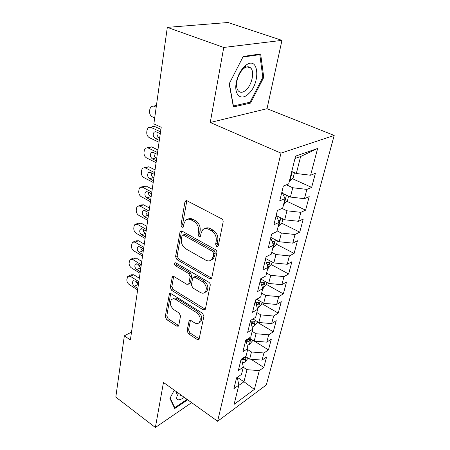 <?xml version="1.0" encoding="UTF-8"?>
<svg xmlns="http://www.w3.org/2000/svg" width="450" height="450" viewBox="0 0 450 450"><rect width="100%" height="100%" fill="white"/><g stroke="black" fill="none" stroke-linecap="round" stroke-linejoin="round"><path stroke-width="0.67" d="M216.664 246.392L218.025 246.234L218.323 245.61L223.127 222.064C223.284 220.635 222.778 219.532 221.602 218.773L187.144 200.835L185.417 201.037L184.916 202.084L180.962 225.141L181.963 227.323L183.172 227.199L183.999 223.583L185.49 220.449C187.037 218.97 188.899 218.768 191.081 219.842L193.86 221.338C197.398 223.712 198.962 227.098 198.546 231.508L197.994 234.472L199.018 236.694L200.301 236.554L201.172 232.937L202.618 229.916C204.249 228.319 206.229 228.094 208.569 229.241L211.444 230.788C215.106 233.229 216.697 236.678 216.219 241.132L215.618 244.131L216.664 246.392M187.059 330.772L188.426 333.743L197.196 339.452L199.035 339.384L203.906 316.299L202.5 313.234L171.079 293.681L169.414 293.766L165.274 316.626L166.601 319.534L176.766 326.149L178.476 326.093L178.791 325.401L180.523 315.99L179.162 313.02L174.026 309.752C170.409 306.562 169.509 303.261 171.326 299.835C172.513 298.642 174.015 298.575 175.832 299.616L196.459 312.514C200.166 315.686 201.127 319.011 199.344 322.493C198.062 323.82 196.425 323.904 194.445 322.746L190.986 320.546L189.197 320.625L187.059 330.772L188.584 329.912L189.939 332.876L198.703 338.569L197.196 339.452M130.371 340.014L161.218 127.271L153.866 123.896L167.316 27.371L223.751 47.458L210.251 122.496L280.974 153.129L217.609 421.262L163.474 382.455L155.368 427.5L115.808 397.086L124.346 335.812L130.371 340.014M209.498 278.646L211.41 278.477L211.787 277.678L216.855 252.804C217.007 251.432 216.512 250.363 215.37 249.587L181.912 231.069L180.197 231.238L175.567 256.59L176.968 259.633L209.498 278.646L211.05 277.869L211.646 278.106M210.218 285.373L205.403 308.987L205.065 309.701L203.192 309.825L171.658 290.323L170.291 287.347L172.356 276.705L174.032 276.598L186.756 284.276L188.528 284.147L188.899 283.354L190.142 276.654L188.73 273.583L175.348 265.669C174.352 264.814 174.122 263.908 174.651 262.946L175.832 262.856L208.772 282.234C209.874 283.022 210.352 284.068 210.218 285.373M280.974 153.129L334.192 135.428L266.293 384.952L217.609 421.262M292.478 178.729L311.653 187.386L315.388 173.334L310.596 175.236L317.621 148.461L295.566 156.133L288.686 183.909L283.365 186.013L279.754 200.812L285.053 198.585L282.673 208.187L277.391 210.493L273.915 224.752L279.174 222.328L276.879 231.587L271.637 234.079L268.284 247.826L273.499 245.227L271.288 254.16L266.085 256.821L262.851 270.084L268.031 267.322L265.894 275.94L260.73 278.764L257.608 291.566L262.744 288.652L260.685 296.983L255.561 299.953L252.546 312.317L257.642 309.262L255.645 317.312L250.566 320.417L247.652 332.364L252.709 329.186L250.779 336.971L245.739 340.2L242.921 351.754L247.933 348.457L246.066 355.989L241.071 359.331L238.343 370.513L243.315 367.11L241.509 374.4L236.554 377.848L233.91 388.671L238.843 385.166L237.279 377.342M311.653 187.386L306.877 189.399L304.442 198.675L290.413 197.061L282.819 193.5M286.993 201.33L305.601 210.156L309.206 196.588L304.442 198.675M305.601 210.156L300.853 212.344L298.502 221.299L284.698 219.78L276.587 215.792M281.683 223.178L299.756 232.149L303.238 219.043L298.502 221.299M299.756 232.149L295.037 234.501L292.764 243.152L279.18 241.729L270.821 237.426M276.531 244.311L294.109 253.412L297.473 240.739L292.764 243.152M294.109 253.412L289.412 255.915L287.218 264.279L273.847 262.935L265.663 258.553M271.457 264.713L288.641 273.971L291.898 261.714L287.218 264.279M288.641 273.971L283.978 276.615L281.852 284.709L268.689 283.444L260.679 278.983M266.524 284.456L283.354 293.873L286.509 282.009L281.852 284.709M283.354 293.873L278.719 296.646L276.666 304.476L263.7 303.289L256.742 299.267M261.743 303.581L278.235 313.132L281.289 301.652L276.666 304.476M278.235 313.132L273.634 316.029L271.642 323.612L258.868 322.498L252.956 318.96M257.113 322.116L273.279 331.796L276.233 320.67L271.642 323.612M273.279 331.796L268.701 334.806L266.777 342.146L254.194 341.1L249.176 338.001M254.278 341.106L268.47 349.881L271.339 339.098L266.777 342.146M268.47 349.881L263.931 352.991L262.058 360.113L249.66 359.128L245.419 356.428M250.954 359.229L263.812 367.419L266.591 356.963L262.058 360.113M263.812 367.419L259.301 370.626L254.368 389.407L234.084 404.376L238.843 385.166M243.315 367.11L241.566 358.999M237.296 377.331L243.968 381.746L247.005 369.681L243.276 367.262M259.301 370.626L247.005 369.681M254.368 389.407L243.968 381.746L238.776 385.442M245.897 340.099L247.933 348.457M249.66 359.128L251.454 351.984L247.652 349.588M263.931 352.991L251.454 351.984M250.436 320.946L252.709 329.186M254.194 341.1L256.044 333.731L252.169 331.363M268.701 334.806L256.044 333.731M255.251 301.23L257.642 309.262M258.868 322.498L260.781 314.887L256.826 312.553M273.634 316.029L260.781 314.887M260.224 280.851L262.744 288.652M263.7 303.289L265.674 295.431L261.636 293.13M278.719 296.646L265.674 295.431M265.365 259.768L268.031 267.322M268.689 283.444L270.731 275.321L266.608 273.06M283.978 276.615L270.731 275.321M270.692 237.943L273.499 245.227M273.847 262.935L275.957 254.537L271.744 252.315M289.412 255.915L275.957 254.537M276.21 215.342L279.174 222.328M279.18 241.729L281.368 233.038L277.059 230.861M295.037 234.501L281.368 233.038M281.925 191.925L285.053 198.585M284.698 219.78L286.959 210.791L282.094 208.44M300.853 212.344L286.959 210.791M290.413 197.061L292.753 187.746L286.386 184.821M306.877 189.399L292.753 187.746M131.524 332.072L124.346 335.812M155.368 427.5L191.644 402.649M210.251 122.496L267.013 108.692L281.964 40.365L223.751 47.458M281.964 40.365L227.964 22.5L167.316 27.371M267.013 108.692L334.192 135.428M310.596 175.236L296.331 173.52L300.606 156.532L294.975 158.513M296.331 173.52L291.763 171.484M317.621 148.461L300.606 156.532M250.521 103.084L263.751 77.417L260.646 53.961L243.225 56.43L229.185 83.812L233.398 106.954L250.521 103.084L248.985 102.471M174.234 390.167L169.92 398.43L174.741 408.538L187.667 399.797M218.239 245.678L217.198 243.422L217.806 240.435C218.284 235.986 216.697 232.549 213.041 230.113L211.444 230.788M204.986 228.594C206.528 227.61 208.254 227.604 210.167 228.572L213.041 230.113M187.841 219.206C189.292 218.306 190.912 218.306 192.696 219.212L195.474 220.703C199.013 223.065 200.571 226.446 200.149 230.844L199.597 233.803L200.588 236.002M186.846 200.711L182.576 224.505L183.471 226.614M181.569 230.923L177.159 255.887L178.554 258.93L211.05 277.869M213.694 253.671L212.659 251.426L183.375 235.131L182.171 235.243L181.333 238.944C180.968 243.186 182.492 246.487 185.895 248.861L205.689 260.117C208.086 261.371 210.111 261.163 211.77 259.498L213.075 256.764L213.694 253.671L215.269 252.939L214.239 250.706L212.659 251.426M182.841 234.973L184.984 234.467L214.239 250.706M211.14 260.077L213.339 258.756L214.644 256.028L213.075 256.764M215.269 252.939L214.644 256.028M173.649 276.418L171.855 286.594L173.216 289.558L205.329 309.24M189.298 283.77L190.086 283.382L190.457 282.589L191.711 275.901L190.299 272.835L176.929 264.949L175.348 265.669M175.944 262.924L176.929 264.949M200.312 292.449C202.309 293.558 203.974 293.428 205.307 292.067C207.259 288.366 206.297 284.906 202.433 281.683L194.833 277.194L193.028 277.335L192.651 278.145L191.391 284.856L192.797 287.916L200.312 292.449M205.059 292.326L206.854 291.262C208.806 287.572 207.849 284.119 203.985 280.907L202.433 281.683M193.86 276.93L196.397 276.429L203.985 280.907M190.446 320.299L188.584 329.912M199.221 322.633L200.869 321.632C202.652 318.156 201.69 314.837 197.989 311.681L196.459 312.514M173.008 298.912C174.195 297.861 175.652 297.832 177.384 298.828L197.989 311.681M170.685 293.496L166.809 315.821L168.137 318.718L178.29 325.311L176.766 326.149M262.794 77.062L263.751 77.417M154.699 117.906L152.213 116.781C150.306 115.644 149.434 113.749 149.586 111.088L149.878 108.956L151.183 106.38L153.681 106.099L156.189 107.207M294.457 172.688L293.108 178.088L289.249 181.643M154.997 105.626L156.482 105.12M290.447 176.805L290.942 174.803M160.909 129.381L154.536 126.439L152.021 126.698M159.041 142.273L149.344 137.661C147.471 136.507 146.61 134.634 146.762 132.047L147.037 129.983L148.252 127.558L150.767 127.299L160.554 131.844M288.579 196.2L287.404 200.908L283.584 204.502M157.185 132.289C156.628 134.606 157.252 136.373 159.058 137.588L159.677 137.88M284.743 199.828L285.176 197.826L284.648 197.64M160.279 133.734L156.257 131.856L154.192 132.075C152.618 134.421 152.989 136.569 155.312 138.516L159.311 140.411M157.928 149.934L151.672 146.903L147.24 147.634M156.083 162.664L146.559 157.922C144.72 156.752 143.871 154.907 144.017 152.387L144.287 150.384L145.412 148.106L147.943 147.87L157.551 152.544M282.909 218.903L281.891 222.958L278.117 226.581M154.209 152.876C153.793 155.07 154.429 156.735 156.122 157.882L156.735 158.186M279.118 222.193L279.664 220.151L278.274 220.067M157.286 154.378L153.338 152.449L151.262 152.646C149.777 154.907 150.165 156.994 152.421 158.906L156.347 160.858M248.67 93.696C260.623 83.031 258.952 55.794 246.279 64.974L244.401 66.504C240.232 70.712 237.493 76.185 236.194 82.935C233.876 95.293 241.419 101.239 248.67 93.696M246.291 89.775C251.871 84.673 254.632 72.203 250.942 68.231C249.272 66.386 247.101 66.324 244.429 68.051L243.011 69.21C239.878 72.371 237.819 76.494 236.841 81.568C236.205 85.725 236.672 88.819 238.241 90.844C240.384 93.066 243.073 92.711 246.291 89.775M229.331 83.543L242.916 57.049L259.796 54.641L262.834 77.361L250.009 102.24L233.409 105.964L229.331 83.543M258.666 54.242L259.796 54.641M187.082 399.375L174.763 407.689L170.151 397.991M174.105 407.205L174.763 407.689M176.642 391.894L176.068 394.166C175.624 400.455 178.357 401.524 184.269 397.361M176.794 392.006L177.3 395.297C178.155 396.304 179.516 396.298 181.384 395.291M155.036 169.881L148.888 166.77L144.354 167.558M153.214 182.458L143.859 177.593C142.048 176.406 141.216 174.583 141.351 172.136L141.615 170.19L142.661 168.041L145.198 167.828L154.637 172.637M277.425 240.829L276.564 244.271L272.829 247.928M151.335 172.856C151.042 174.926 151.689 176.501 153.276 177.581L153.877 177.891M273.099 244.102C274.213 243.456 274.629 242.662 274.337 241.723L272.233 241.689M154.384 174.414L150.502 172.429L148.421 172.609C147.021 174.791 147.42 176.822 149.614 178.701L153.472 180.697M152.229 189.253L146.188 186.064L141.564 186.907M150.429 201.673L141.233 196.695C139.455 195.491 138.634 193.697 138.763 191.312L139.016 189.422L139.995 187.397L142.537 187.211L151.813 192.133M272.132 262.018L271.412 264.892L267.722 268.566M148.556 192.263C148.371 194.214 149.023 195.699 150.514 196.718L151.104 197.032M267.272 264.994L267.919 264.898C269.032 264.279 269.46 263.509 269.19 262.581L266.479 262.575M151.56 193.86L147.752 191.835L145.671 191.987C144.343 194.091 144.748 196.071 146.886 197.921L150.677 199.963M149.501 208.069L143.561 204.812L141.019 204.969L138.859 205.706M147.724 220.337L138.684 215.257C136.935 214.042 136.119 212.271 136.249 209.947L136.496 208.108L137.407 206.201L139.95 206.044L149.068 211.072M267.007 282.51L266.428 284.85L262.716 288.562M145.868 211.112C145.783 212.951 146.436 214.346 147.825 215.303L148.404 215.623M261.709 285.171L262.952 285.013L264.206 282.763L260.989 282.763M148.821 212.749L145.08 210.679L142.999 210.808C141.744 212.839 142.155 214.768 144.236 216.591L147.966 218.678M146.852 226.35L141.007 223.031L138.471 223.161L136.237 223.976M145.091 238.472L136.204 233.303C134.483 232.071 133.684 230.321 133.802 228.06L134.044 226.271L134.893 224.471L137.436 224.342L146.396 229.472M262.058 302.338L261.596 304.172L258.469 307.654L257.321 308.098M143.263 229.438C143.269 231.159 143.916 232.476 145.215 233.37L145.783 233.702M256.382 304.673L258.137 304.487L259.38 302.299L255.729 302.287M146.16 231.097L142.481 228.988L140.4 229.095C139.213 231.053 139.635 232.937 141.666 234.737L145.328 236.863M144.276 244.125L138.527 240.75L135.99 240.851L133.695 241.746M142.537 256.106L133.791 250.847C132.103 249.604 131.31 247.882 131.422 245.678L132.452 242.235L134.989 242.134L143.809 247.354M257.259 321.531L256.916 322.892L253.828 326.379L252.146 326.959M205.526 292.191L206.854 291.262M140.743 247.258C140.828 248.873 141.469 250.099 142.678 250.937L143.241 251.274M251.286 323.544L253.479 323.348L254.706 321.216L250.689 321.193M253.479 323.348L250.836 321.772M143.578 248.94L139.956 246.786L137.886 246.87C136.755 248.766 137.183 250.599 139.162 252.382L142.763 254.542M141.767 261.416L136.114 257.979L133.588 258.053L131.231 259.031M140.051 273.257L131.451 267.913C129.78 266.659 129.004 264.96 129.111 262.811L130.084 259.504L132.615 259.436L141.283 264.741M252.613 340.127L252.382 341.038L249.322 344.526L247.179 345.206M138.308 264.594L140.76 268.369M246.386 341.814L248.963 341.623L250.172 339.548L246.639 339.621M248.963 341.623L246.021 340.02M141.064 266.282L137.498 264.099L135.433 264.156C134.364 265.989 134.797 267.784 136.727 269.539L140.271 271.733M139.331 278.241L133.768 274.753L131.248 274.793L128.841 275.844M137.632 289.941L129.167 284.524C127.524 283.258 126.759 281.582 126.861 279.484L127.783 276.311L130.297 276.278L138.831 281.655M248.107 358.144L244.958 362.126L242.404 362.874M135.945 281.469L138.347 285.002M241.684 359.522L244.581 359.342L245.784 357.322L243.872 357.457M138.617 283.157L135.112 280.941L133.054 280.969C132.041 282.746 132.474 284.496 134.359 286.234L137.846 288.456M217.806 240.435L216.219 241.132M210.167 228.572L208.569 229.241M199.597 233.803L197.994 234.472M200.149 230.844L198.546 231.508M195.474 220.703L193.86 221.338M192.696 219.212L191.081 219.842M182.576 224.505L180.962 225.141M186.547 201.499L184.916 202.084M217.198 243.422L215.618 244.131M178.554 258.93L176.968 259.633M177.159 255.887L175.567 256.59M181.361 231.536L179.752 232.189M184.984 234.467L183.375 235.131M204.722 308.987L203.192 309.825M173.216 289.558L171.658 290.323M171.855 286.594L170.291 287.347M173.548 276.789L171.979 277.526M190.457 282.589L188.899 283.354M191.711 275.901L190.142 276.654M190.299 272.835L188.73 273.583M196.397 276.429L194.833 277.194M190.406 320.479L188.876 321.322M177.384 298.828L175.832 299.616M168.137 318.718L166.601 319.534M166.809 315.821L165.274 316.626M170.618 293.771L169.059 294.542M189.939 332.876L188.426 333.743M153.681 106.099L156.42 105.559M289.845 181.406L292.252 171.703M150.767 127.299L154.536 126.439M284.181 204.244L286.425 195.193M159.058 137.588L155.312 138.516M147.943 147.87L151.672 146.903M278.707 226.311L280.8 217.868M156.122 157.882L152.421 158.906M145.198 167.828L148.888 166.77M273.414 247.641L275.366 239.766M153.276 177.581L149.614 178.701M142.537 187.211L146.188 186.064M268.296 268.273L270.118 260.938M150.514 196.718L146.886 197.921M267.092 264.454L267.919 264.898M139.95 206.044L143.561 204.812M263.346 288.236L265.039 281.413M147.825 215.303L144.236 216.591M261.399 284.141L262.952 285.013M137.436 224.342L141.007 223.031M258.548 307.564L260.123 301.219M145.215 233.37L141.666 234.737M255.988 303.238L258.137 304.487M134.989 242.134L138.527 240.75M253.907 326.289L255.364 320.4M205.864 292.044L205.92 291.746M142.678 250.937L139.162 252.382M132.615 259.436L136.114 257.979M249.401 344.441L250.757 338.979M140.209 268.031L136.727 269.539M130.297 276.278L133.768 274.753M245.036 362.036L246.291 356.979M137.807 284.659L134.359 286.234M242.781 358.189L244.581 359.342M186.525 200.644L185.417 201.037M181.164 230.85L180.197 231.238M213.339 258.756L211.77 259.498M173.126 276.345L172.356 276.705M190.086 283.382L188.528 284.147M175.23 262.688L174.651 262.946M189.866 320.254L189.197 320.625M200.869 321.632L199.344 322.493M170.123 293.417L169.414 293.766M155.79 131.698L154.192 132.075M284.788 197.646L285.176 197.826M152.741 152.252L151.262 152.646M279.315 219.977L279.664 220.151M244.429 68.051L246.279 64.974M247.179 66.853L250.942 68.231M236.841 81.568L236.194 82.935M176.754 391.973L176.068 394.166M149.794 172.204L148.421 172.609M274.022 241.56L274.337 241.723M146.936 191.576L145.671 191.987M268.903 262.429L269.19 262.581M144.169 210.398L142.999 210.808M141.486 228.69L140.4 229.095M138.881 246.471L137.886 246.87M136.356 263.762L135.433 264.156M133.909 280.592L133.054 280.969"/></g></svg>
